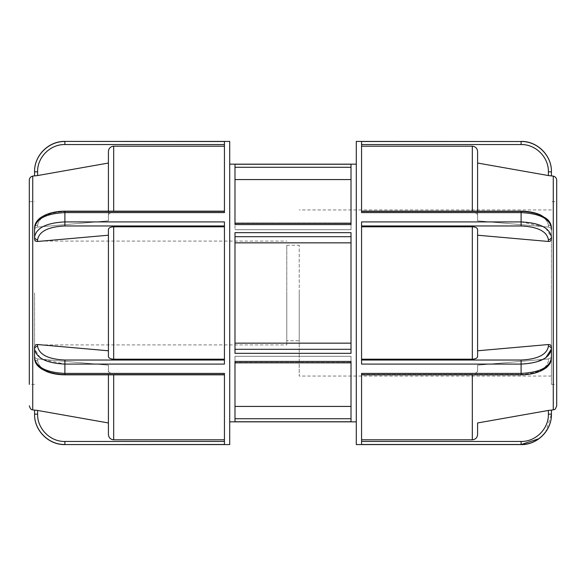 <?xml version="1.0" encoding="UTF-8"?>
<svg xmlns="http://www.w3.org/2000/svg" width="586" height="586" viewBox="0 0 586 586"><rect width="100%" height="100%" fill="white"/><g stroke="black" fill="none" stroke-linecap="round" stroke-linejoin="round"><path stroke-width="0.44" stroke-dasharray="2.93 2.2" d="M351.014 349.3L351.014 343.154L351.014 349.3L234.986 349.3L234.986 343.154L234.986 349.3M351.014 361.408L351.014 421.752L351.014 418.726L351.014 421.752L234.986 421.752L234.986 361.408L234.986 362.829L234.986 361.408L351.014 361.408M234.986 362.426L234.986 356.281L351.014 356.281L351.014 362.426L351.014 356.281L234.986 356.281L234.986 362.426L351.014 362.426L234.986 362.426M356.288 221.523L356.288 421.839L356.288 221.523M234.986 179.572L234.986 229.719L234.986 164.248L351.014 164.248L351.014 224.592L351.014 223.171L351.014 224.592L234.986 224.592L234.986 164.248L234.986 179.572L351.014 179.572L351.014 229.719L351.014 223.171L351.014 229.719L234.986 229.719L351.014 229.719L351.014 179.572M229.712 221.523L229.712 421.839L229.712 221.523M234.986 353.343L234.986 232.657L234.986 236.7L234.986 232.657L351.014 232.657L351.014 353.343L234.986 353.343M351.014 232.657L351.014 236.7L351.014 232.657M351.014 242.846L351.014 343.154L234.986 343.154L234.986 242.846L351.014 242.846L351.014 343.154M234.986 236.7L234.986 242.846L234.986 236.7L351.014 236.7M234.986 406.428L234.986 356.281L234.986 421.752L234.986 406.428L351.014 406.428L351.014 418.726L351.014 356.281L351.014 406.428M234.986 242.846L234.986 343.154M34.574 293L34.574 344.912L34.574 293M286.774 293L286.774 344.912L286.774 293M286.774 340.759L286.774 245.241L286.774 340.759L299.226 340.759L299.226 245.241L299.226 340.759M551.426 293L551.426 376.058L551.426 293M299.226 293L299.226 376.058L299.226 293M34.574 175.91L34.574 171.852C34.156 155.649 48.689 141.138 64.892 141.519L224.438 141.519L224.438 212.601L64.892 212.601C46.484 213.502 36.376 218.593 34.574 227.859L34.574 229.888C34.764 228.32 35.775 227.383 37.607 227.082C35.775 227.383 34.764 228.32 34.574 229.888L34.574 239.022C34.764 240.656 35.775 241.469 37.607 241.469L108.41 235.213L108.41 229.441C108.725 227.837 110.483 226.958 113.684 226.797L224.438 226.797L224.438 221.918L224.438 364.082L224.438 360.031L224.438 364.082L64.892 364.082L42.925 359.386M224.438 225.969L64.892 225.969C48.316 226.782 39.225 231.338 37.607 239.623A3.033 2.622 0 0 1 34.574 236.993L34.574 227.859L34.574 236.993C36.369 227.851 46.477 222.827 64.892 221.918L224.438 221.918L224.438 360.031L224.438 359.203L113.684 359.203C110.483 359.042 108.725 358.163 108.41 356.559L108.41 229.441L108.41 350.787L37.607 344.531C35.775 344.531 34.764 345.344 34.574 346.978L34.574 356.112C34.764 357.68 35.775 358.617 37.607 358.918L108.41 365.173L108.41 370.945C108.725 372.55 110.483 373.429 113.684 373.59L224.438 373.59L224.438 374.828L224.438 373.399L224.438 444.481L224.438 441.448L224.438 444.481L64.892 444.481C48.675 444.891 34.186 430.336 34.574 414.148L37.607 414.148C37.262 428.718 50.293 441.822 64.892 441.448L224.438 441.448L224.438 439.793L224.438 441.448M224.438 212.601L224.438 211.172L224.438 212.601M229.712 444.576L229.712 141.424M224.438 374.828L64.892 374.828L52.652 373.443L46.58 371.553L41.591 368.99C40.134 368.257 34.669 364.111 34.574 358.141A3.033 2.622 180 0 0 37.607 360.764C39.225 369.048 48.316 373.597 64.892 374.417L64.892 374.828L64.892 374.417L224.438 374.417L64.892 374.417C48.316 373.597 39.225 369.048 37.607 360.764A3.033 2.622 180 0 1 34.574 358.141C36.369 367.407 46.477 372.491 64.892 373.399L224.438 373.399L224.438 374.828L224.438 373.59L113.684 373.59C110.483 373.429 108.725 372.55 108.41 370.945L108.41 365.173L37.607 358.918C35.775 358.617 34.764 357.68 34.574 356.112L34.574 346.978M40.236 357.768L34.574 349.007A3.033 2.622 180 0 1 37.607 346.377C39.233 354.669 48.323 359.218 64.892 360.031L224.438 360.031M108.41 422.96L108.41 365.173L108.41 434.512L108.41 422.96L37.607 410.449L37.607 414.148M34.574 358.141L34.574 356.112M224.438 212.41L224.438 211.583L224.438 212.41L113.684 212.41L224.438 212.41L224.438 146.207L224.438 212.41M108.41 211.172L108.41 215.055C108.725 213.451 110.483 212.572 113.684 212.41C110.483 212.572 108.725 213.451 108.41 215.055L108.41 151.488L108.41 220.827L37.607 227.082L108.41 220.827L108.41 151.488C108.725 148.287 110.483 146.522 113.684 146.207L224.438 146.207L224.438 144.552L224.438 146.207M224.438 439.793L224.438 373.59L224.438 439.793L113.684 439.793C110.483 439.478 108.725 437.713 108.41 434.512L108.41 374.828M108.41 350.787L108.41 235.213M224.438 359.203L224.438 226.797M224.438 144.552L64.892 144.552C50.308 144.207 37.233 157.268 37.607 171.852L37.607 175.551L108.41 163.04M34.574 384.357L29.3 384.357L29.3 180.21M29.3 201.643L34.574 201.643M545.764 357.768L534.967 362.397L521.108 364.082L361.562 364.082L361.562 360.031L521.108 360.031C537.684 359.218 546.775 354.662 548.393 346.377L548.393 344.531L477.59 350.787L477.59 356.559C477.275 358.163 475.517 359.042 472.316 359.203L361.562 359.203L361.562 364.082L361.562 221.918L361.562 225.969L361.562 221.918L521.108 221.918L543.076 226.614M545.764 228.232L551.426 236.993L551.426 239.022L551.426 227.859L551.426 384.357L551.426 229.888C551.236 228.32 550.225 227.383 548.393 227.082L477.59 220.827L477.59 215.055C477.275 213.451 475.517 212.572 472.316 212.41L361.562 212.41L361.562 211.172L361.562 212.601L361.562 141.519L361.562 144.552L361.562 141.519L521.108 141.519C537.311 141.138 551.844 155.649 551.426 171.852L548.393 171.852C548.767 157.268 535.692 144.207 521.108 144.552L361.562 144.552L361.562 212.41L472.316 212.41C475.517 212.572 477.275 213.451 477.59 215.055L477.59 220.827L548.393 227.082C550.225 227.383 551.236 228.32 551.426 229.888L551.426 239.022C551.236 240.656 550.225 241.469 548.393 241.469L548.393 239.623C546.767 231.331 537.677 226.782 521.108 225.969L361.562 225.969L361.562 226.797L361.562 225.969M361.562 211.172L521.108 211.172C528.389 211.216 534.85 212.454 540.49 214.901C544.094 216.674 546.386 218.153 547.361 219.332C549.961 221.786 551.316 224.628 551.426 227.859A3.033 2.622 0 0 0 548.393 225.236C546.767 216.945 537.677 212.396 521.108 211.583L521.108 211.172L521.108 211.583L361.562 211.583L521.108 211.583C537.677 212.396 546.767 216.945 548.393 225.236A3.033 2.622 -0 0 1 551.426 227.859C549.624 218.593 539.516 213.502 521.108 212.601L361.562 212.601L361.562 144.552M356.288 444.576L356.288 141.424M521.108 444.576L361.562 444.481L361.562 373.399L361.562 374.828L361.562 373.399L521.108 373.399C539.516 372.498 549.624 367.407 551.426 358.141L551.426 346.978L551.426 358.141A3.033 2.622 180 0 1 548.393 360.764C546.767 369.055 537.677 373.604 521.108 374.417L361.562 374.417L361.562 373.59L361.562 374.417L521.108 374.417L521.108 374.828L521.108 374.417C537.677 373.604 546.767 369.055 548.393 360.764A3.033 2.622 180 0 0 551.426 358.141C551.316 361.372 549.961 364.214 547.361 366.668L540.453 371.114C534.82 373.546 528.374 374.784 521.108 374.82L521.108 360.031M548.393 358.918C550.225 358.617 551.236 357.68 551.426 356.112C551.236 357.68 550.225 358.617 548.393 358.918L477.59 365.173L477.59 370.945C477.275 372.55 475.517 373.429 472.316 373.59L361.562 373.59L472.316 373.59C475.517 373.429 477.275 372.55 477.59 370.945L477.59 365.173L548.393 358.918L548.393 360.764L548.393 358.918M551.426 410.207L551.426 414.148L545.749 431.809M542.555 435.581L538.82 438.76M361.562 439.793L361.562 373.59L361.562 439.793L472.316 439.793L472.316 374.828M361.562 441.448L521.108 441.448C535.707 441.822 548.738 428.718 548.393 414.148L548.393 410.449L477.59 422.96L477.59 434.512C477.275 437.713 475.517 439.478 472.316 439.793M551.426 346.978L551.426 356.112M551.426 227.859L551.426 229.888M361.562 360.031L361.562 226.797L472.316 226.797C475.517 226.958 477.275 227.837 477.59 229.441L477.59 356.559L477.59 229.441L477.59 235.213L548.393 241.469M361.562 226.797L361.562 359.203M361.562 146.207L472.316 146.207C475.517 146.522 477.275 148.287 477.59 151.488L477.59 220.827L477.59 163.04L548.393 175.551L548.393 171.852M477.59 422.96L477.59 434.512M477.59 235.213L477.59 350.787M477.59 151.488L477.59 163.04M556.7 180.21L556.7 405.79M551.426 384.357L556.7 384.357L556.7 201.643L551.426 201.643M351.014 223.574L234.986 223.574L351.014 223.574M351.014 167.274L234.986 167.274M234.986 418.726L351.014 418.726M64.892 225.969L64.892 211.172L64.892 211.583L224.438 211.583L64.892 211.583L64.892 211.172L224.438 211.172M37.607 239.623L37.607 241.469M37.607 225.236C39.233 216.945 48.323 212.396 64.892 211.583C48.323 212.396 39.233 216.945 37.607 225.236A3.033 2.622 -0 0 0 34.574 227.859A3.033 2.622 -0 0 1 37.607 225.236L37.607 227.082L37.607 225.236M64.892 141.424L64.892 144.552M64.892 441.448L64.892 444.576M64.892 360.031L64.892 374.828M37.607 360.764L37.607 358.918L37.607 360.764M37.607 344.531L37.607 346.377M113.684 146.207L113.684 211.172M113.684 374.828L113.684 439.793M113.684 226.797L113.684 359.203M37.607 171.852L34.574 171.852M32.728 176.115L32.728 409.885M521.108 211.172L521.108 225.969M551.426 236.993A3.033 2.622 -0 0 1 548.393 239.623M521.108 144.552L521.108 141.424M548.393 225.236L548.393 227.082L548.393 225.236M548.393 346.377A3.033 2.622 180 0 1 551.426 349.007M521.108 441.448L521.108 444.481M548.393 414.148L551.426 414.148M472.316 211.172L472.316 146.207M472.316 359.203L472.316 226.797M553.272 409.885L553.272 176.115M351.014 223.171L234.986 223.171M351.014 362.829L234.986 362.829M34.574 344.912L286.774 344.912M34.574 241.088L286.774 241.088M551.426 209.942L299.226 209.942M551.426 376.058L299.226 376.058M34.574 227.859C34.684 224.628 36.039 221.786 38.639 219.332L45.547 214.886C51.18 212.454 57.626 211.216 64.892 211.18M286.774 245.241L299.226 245.241M361.562 374.828L521.108 374.828"/><path stroke-width="0.88" d="M234.986 343.154L351.014 343.154M234.986 232.657L234.986 353.343L351.014 353.343L351.014 232.657L234.986 232.657M234.986 361.408L234.986 421.752L351.014 421.752L351.014 361.408L234.986 361.408M234.986 164.248L234.986 224.592L351.014 224.592L351.014 164.248L234.986 164.248M351.014 242.846L234.986 242.846M351.014 179.572L234.986 179.572M234.986 406.428L351.014 406.428M224.438 211.172L64.892 211.172C57.611 211.216 51.15 212.454 45.51 214.901C41.906 216.674 39.614 218.153 38.639 219.332C36.039 221.786 34.684 224.628 34.574 227.859C36.376 218.593 46.484 213.502 64.892 212.601L224.438 212.601L224.438 141.519L64.892 141.424L229.712 141.424L229.712 444.576L64.892 444.576L224.438 444.481L224.438 373.399L64.892 373.399C46.477 372.491 36.369 367.407 34.574 358.141C34.677 361.416 36.061 364.294 38.742 366.77L41.599 368.99L46.602 371.561C52.037 373.7 58.131 374.784 64.892 374.82L64.892 364.082L224.438 364.082L224.438 221.918L64.892 221.918C46.477 222.827 36.369 227.851 34.574 236.993L34.574 239.022C34.764 240.656 35.775 241.469 37.607 241.469L37.607 239.623C39.225 231.338 48.316 226.782 64.892 225.969L224.438 225.969M42.925 359.386L40.236 357.768M34.574 410.09L37.607 410.449L34.574 410.09L34.574 414.148C34.186 430.336 48.675 444.891 64.892 444.481L64.892 441.448C50.293 441.822 37.262 428.718 37.607 414.148L34.574 414.148L34.574 410.207L32.728 409.885L32.728 176.115L34.574 175.793M108.41 374.828L108.41 434.512C108.725 437.713 110.483 439.478 113.684 439.793L224.438 439.793M37.607 414.148L37.607 410.449L108.41 422.96M37.607 346.377L37.607 344.531C35.775 344.531 34.764 345.344 34.574 346.978L34.574 349.007C36.369 358.149 46.477 363.174 64.892 364.082L64.892 360.031C48.316 359.218 39.225 354.662 37.607 346.377A3.033 2.622 180 0 0 34.574 349.007L34.574 358.141M224.438 226.797L113.684 226.797C110.483 226.958 108.725 227.837 108.41 229.441L108.41 356.559C108.725 358.163 110.483 359.042 113.684 359.203L224.438 359.203M37.607 344.531L108.41 350.787M34.574 227.859L34.574 236.993A3.033 2.622 0 0 0 37.607 239.623M108.41 235.213L37.607 241.469M224.438 146.207L113.684 146.207C110.483 146.522 108.725 148.287 108.41 151.488L108.41 211.172M34.574 346.978L34.574 356.112M34.574 175.91L37.607 175.551L34.574 175.91L34.574 171.742L37.607 171.852C37.233 157.268 50.308 144.207 64.892 144.552L224.438 144.552M64.892 144.552L64.892 141.519C48.689 141.138 34.156 155.649 34.574 171.852M108.41 163.04L37.607 175.551L37.607 171.852M32.728 176.115C30.604 176.65 29.454 178.019 29.3 180.21L29.3 384.357M543.076 226.614L545.764 228.232M361.562 144.552L521.108 144.552C535.692 144.207 548.767 157.268 548.393 171.852L551.426 171.852C551.844 155.649 537.311 141.138 521.108 141.519L356.288 141.424L356.288 444.576L521.108 444.576C537.311 444.994 551.844 430.461 551.426 414.258L551.426 410.09L553.272 409.885C554.349 408.757 554.612 411.562 556.7 405.79L556.7 180.21C556.546 178.019 555.396 176.65 553.272 176.115L548.393 175.551L551.426 175.91L551.426 171.852L551.426 175.793M551.426 356.112L551.426 358.141C549.624 367.407 539.516 372.498 521.108 373.399L361.562 373.399L361.562 444.481L521.108 444.481C537.311 444.862 551.844 430.351 551.426 414.148L551.426 414.258M361.562 225.969L521.108 225.969C537.684 226.782 546.775 231.338 548.393 239.623L548.393 241.469C550.225 241.469 551.236 240.656 551.426 239.022L551.426 236.993C549.631 227.851 539.523 222.827 521.108 221.918L361.562 221.918L361.562 364.082L521.108 364.082C539.516 363.174 549.624 358.149 551.426 349.007L545.764 357.768M521.108 144.552L521.108 141.519L361.562 141.519L361.562 212.601L521.108 212.601C539.516 213.502 549.624 218.593 551.426 227.859C551.316 224.628 549.961 221.786 547.361 219.332L540.453 214.886C534.82 212.454 528.374 211.216 521.108 211.18L521.108 225.969M551.426 346.978C551.236 345.344 550.225 344.531 548.393 344.531C550.225 344.531 551.236 345.344 551.426 346.978L551.426 349.007A3.033 2.622 180 0 0 548.393 346.377C546.767 354.669 537.677 359.218 521.108 360.031L361.562 360.031M361.562 439.793L472.316 439.793C475.517 439.478 477.275 437.713 477.59 434.512L477.59 422.96L548.393 410.449L551.426 410.09L548.393 410.449L548.393 414.148C548.767 428.732 535.692 441.793 521.108 441.448L361.562 441.448M545.749 431.809L542.555 435.581M538.82 438.76L521.108 444.576M361.562 374.828L521.108 374.828C528.389 374.784 534.85 373.546 540.49 371.099C544.094 369.327 546.386 367.847 547.361 366.668C549.961 364.214 551.316 361.372 551.426 358.141L551.426 349.007M551.426 229.888L551.426 227.859M361.562 359.203L472.316 359.203C475.517 359.042 477.275 358.163 477.59 356.559L477.59 229.441C477.275 227.837 475.517 226.958 472.316 226.797L361.562 226.797M548.393 241.469L477.59 235.213M477.59 350.787L548.393 344.531L548.393 346.377M548.393 171.852L548.393 175.551L477.59 163.04L477.59 211.172L477.59 151.488C477.275 148.287 475.517 146.522 472.316 146.207L361.562 146.207M477.59 434.512L477.59 422.96M477.59 163.04L477.59 151.488M556.7 201.643L556.7 384.357M351.014 349.3L234.986 349.3M234.986 236.7L351.014 236.7M234.986 167.274L351.014 167.274M351.014 418.726L234.986 418.726M64.892 225.969L64.892 211.172M224.438 441.448L64.892 441.448M224.438 360.031L64.892 360.031M113.684 211.172L113.684 146.207M113.684 359.203L113.684 226.797M113.684 439.793L113.684 374.828M521.108 360.031L521.108 374.828M521.108 444.481L521.108 441.448M551.426 414.148L548.393 414.148M548.393 239.623A3.033 2.622 -0 0 0 551.426 236.993M472.316 146.207L472.316 211.172M472.316 226.797L472.316 359.203M472.316 374.828L472.316 439.793M553.272 176.115L553.272 409.885M351.014 362.829L234.986 362.829M229.712 421.839L356.288 421.839M229.712 164.161L356.288 164.161M351.014 223.171L234.986 223.171M64.892 444.576C48.689 444.994 34.156 430.461 34.574 414.258M224.438 374.828L64.892 374.828M64.892 141.424C48.689 141.006 34.156 155.539 34.574 171.742M32.728 409.885C32.208 409.262 31.007 410.998 29.3 405.79M361.562 211.172L521.108 211.172M521.108 141.424C537.311 141.006 551.844 155.539 551.426 171.742"/></g></svg>
